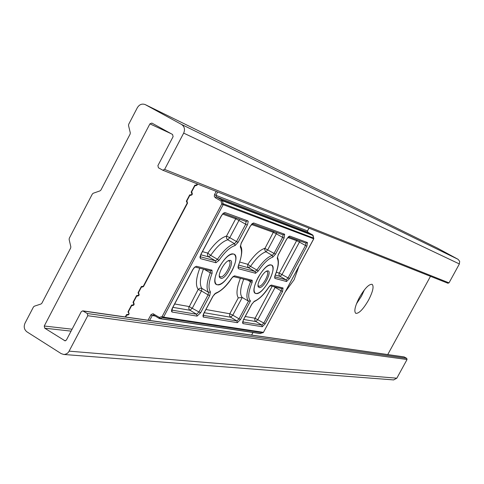 <?xml version="1.0" encoding="UTF-8"?>
<svg xmlns="http://www.w3.org/2000/svg" width="484" height="484" viewBox="0 0 484 484"><rect width="100%" height="100%" fill="white"/><g stroke="black" fill="none" stroke-linecap="round" stroke-linejoin="round"><path stroke-width="0.73" d="M231.884 271.088C236.252 262.219 236.978 256.562 234.056 254.136C229.688 253.386 224.618 257.918 218.847 267.725C214.466 276.691 213.759 282.341 216.723 284.659C221.158 285.312 226.209 280.787 231.884 271.088M269.152 280.714C273.266 272.45 274.077 267.228 271.578 265.063C267.791 264.476 263.229 268.723 257.899 277.81C253.773 286.153 252.981 291.368 255.51 293.443C259.351 293.945 263.901 289.704 269.152 280.714M205.936 309.524L229.797 313.759L238.291 297.866L242.248 297.497L248.486 301.157L250.488 300.921L240.524 319.537L237.323 322.683L203.189 317.02L202.971 315.604L203.824 313.299L212.881 296.293L215.888 293.038C220.91 291.174 226.185 286.195 231.709 278.106L234.546 275.838L252.212 280.26L250.851 280.92L233.282 276.552L234.546 275.838M148.031 320.208L151.111 314.503L153.071 313.747L159.333 317.401L160.089 318.593L260.604 333.512M263.006 332.774L162.89 317.704L162.14 316.512L221.787 203.97L223.287 203.776L313.826 238.164M313.729 238.769L313.148 235.539L222.531 200.775L222.023 200.092L221.037 200.963L222.531 200.775L223.172 204.672L163.544 317.147L263.459 332.345L313.717 238.793L223.172 204.672L221.787 203.97L221.037 200.963L215.295 197.732L216.287 196.867L222.023 200.092L312.712 234.97L307.806 232.235L216.287 196.867L215.894 195.3L307.467 230.922L308.949 228.152M263.496 332.278L313.765 238.812L312.718 234.976L313.172 235.641M229.694 260.374C235.472 259.775 226.651 278.524 221.212 278.451L219.645 277.562C217.413 274.144 225.036 260.713 229.386 260.404L229.694 260.374M219.312 276.013L220.783 276.957C225.151 277.09 232.81 262.28 229.041 260.973L228.152 260.852M218.187 284.901L216.723 284.659C209.324 282.335 224.443 253.229 232.743 253.876L234.056 254.136C241.25 256.702 226.615 285.016 218.187 284.901M267.591 270.883C272.649 270.235 264.343 287.641 259.599 287.647L258.299 286.927C256.332 283.908 263.55 271.161 267.368 270.907L267.591 270.883M258.032 285.596L259.2 286.262C263.012 286.316 270.187 272.528 266.914 271.415L266.297 271.312M256.75 293.631L255.51 293.443C249.097 291.471 263.223 264.403 270.459 264.851L271.578 265.063C277.828 267.247 264.107 293.631 256.75 293.631M368.548 300.104C372.904 291.592 374.096 286.328 372.129 284.32C368.971 283.981 364.718 288.404 359.358 297.587C354.99 306.184 353.804 311.436 355.807 313.354C359.013 313.614 363.26 309.197 368.548 300.104M356.466 303.819L361.506 296.111L364.404 289.849M285.312 291.773L294.121 279.704L298.882 266.502M166.895 241.522L163.846 247.3M25.011 323.179C23.534 326.754 24.176 329.64 26.935 331.849L61.244 353.653L63.755 354.469L65.122 354.361L67.258 353.393L68.637 352.007L87.785 315.713L87.277 313.517L82.746 310.849L81.282 311.684L66.423 340.004L65.044 340.833L44.74 328.194L44.25 326.016L149.913 123.856L151.867 123.075L172.57 134.485L173.103 136.651L157.905 165.619L158.437 167.791L162.745 170.199L164.621 169.4L183.678 133.112C185.215 129.41 184.495 126.518 181.524 124.436L145.236 104.598C142.024 103.425 139.398 104.447 137.359 107.672L128.683 124.315L128.526 125.531L130.293 132.84L130.135 134.062L100.908 190.079L100.013 190.871L93.218 193.255L92.329 194.048L69.291 238.243L69.127 239.459L70.827 246.816L70.664 248.038L41.866 303.238L40.989 304.006L34.334 306.197L33.463 306.959L25.011 323.179M447.869 283.207L449.019 282.862L459.37 263.949L459.679 261.342L458.076 259.321L437.276 248.044M387.744 354.566L430.476 276.322M393.625 379.916L396.826 378.192L407.044 359.521L406.729 358.354L404.11 356.914L82.746 310.849M197.575 184.005L196.976 185.251L195.5 185.759L195.034 185.499L191.501 192.196L191.966 192.463L192.348 194.017L191.876 194.919L190.4 195.421L189.94 195.161L186.679 201.338L187.139 201.604L187.526 203.159L187.248 202.965L143.216 286.389L187.278 203.008M136.542 295.633L133.07 302.216L136.573 295.676M141.304 286.607L138.091 292.693L141.334 286.649M217.661 191.966L215.894 195.3L214.509 194.598L216.203 191.392M187.526 203.159L143.476 286.619L142.03 287.091L141.57 286.812L138.351 292.923L139.18 294.762L138.708 295.651L137.262 296.117L136.809 295.845L133.324 302.452L133.778 302.724L134.147 304.291L133.681 305.18L132.235 305.646L131.781 305.374L128.302 311.968L129.125 313.814L128.653 314.703L127.213 315.163L126.76 314.884L125.646 317.002M159.23 318.478L159.333 317.401L162.14 316.512L163.544 317.147L159.666 318.629L260.15 333.573L263.514 332.345L260.15 333.573M214.509 194.598L214.285 196.377L215.295 197.732M131.515 305.156L128.048 311.732L131.545 305.198M125.344 316.959L126.53 314.715M191.216 192.015L191.446 192.795L191.216 192.009L194.786 185.348M143.101 286.552L142.09 286.353L142.853 286.685M251.595 335.055L252.969 332.502M155.152 316.01L152.23 315.562L149.647 320.438M159.151 318.418L153.64 315.084L159.188 318.454M196.474 266.297L211.992 270.187L212.095 273.303C208.664 282.263 208.108 288.458 210.431 291.888L209.729 295.645L200.624 312.755L197.067 316.119L172.189 312.065C171.239 311.66 171.318 310.292 172.437 307.963L192.729 269.703L194.374 267.404L196.474 266.297L195.088 267.047L210.201 270.762M250.488 300.921C247.669 298.192 248.225 291.973 252.164 282.251L252.212 280.26M271.324 285.052L283.061 287.992L282.547 291.525L265.25 323.736L262.255 326.742L242.871 323.584L243.289 320.003L251.753 304.206L254.481 301.169C258.916 299.384 263.683 294.726 268.771 287.187L271.324 285.052L270.205 285.711M289.728 236.089L307.467 242.538L306.886 246.205L289.486 278.602L286.54 281.519L274.882 278.415L274.96 275.638C278.215 267.604 279.002 261.898 277.32 258.51L278.118 254.959L286.655 239.023L289.728 236.089L288.524 236.767M224.987 212.549L247.784 220.837L248.238 221.436L247.524 224.637L238.122 242.315L235.121 245.509C230.124 247.076 224.733 252.043 218.943 260.416L215.949 262.739L200.533 258.637L199.934 257.198L200.878 254.348L221.309 215.822L223.239 213.262L224.987 212.549L223.511 213.311M253.677 222.979L284.646 234.238L284.102 238.116L275.529 254.136L272.807 257.119C268.402 258.65 263.538 263.302 258.226 271.088L255.546 273.272L238.352 268.699L238.334 265.686C241.74 257.028 242.411 250.839 240.354 247.118L241.129 243.264L250.27 226.101L253.677 222.979L252.321 223.705M186.431 201.187L186.6 201.913L186.401 201.144L189.692 195.01M187.072 202.185L186.624 201.931L187.296 202.977L187.139 201.604M245.249 316.5L255.032 318.23L263.834 323.076L281.137 290.848L275.136 287.375L257.875 319.555L255.867 321.551L243.664 319.458M242.653 321.896L261.838 325.079L255.455 321.237L254.802 320.093L254.826 318.738L272.189 286.226M203.425 269.128C199.94 278.427 199.432 284.87 201.913 288.446L208.556 292.378C206.105 288.773 206.674 282.263 210.274 272.843L204.302 269.346M174.67 303.976L189.075 306.535L198.978 311.999L208.09 294.883L201.453 290.957L192.372 308.042L189.988 310.274L172.879 307.346M171.802 310.123L196.607 314.243L189.752 310.111L189.014 309.203L188.736 307.715L198.174 289.426C195.421 285.506 195.959 278.439 199.777 268.221M243.742 279.153C240.161 288.44 239.665 294.556 242.248 297.497L232.81 315.151L239.023 318.841L248.486 301.157C245.848 298.059 246.525 291.604 250.518 281.791L247.651 280.121M203.183 315.338L236.888 320.934L230.662 317.238L204.236 312.712M238.291 297.866C236.029 294.284 236.737 287.774 240.397 278.324M239.786 262.062L247.844 264.312C253.985 255.352 259.624 250.028 264.754 248.334L274.041 253.398L282.62 237.372L276.297 233.808L267.737 249.811L265.922 251.795C261.251 253.362 256.121 258.226 250.531 266.388L256.883 270.054C262.473 261.868 267.591 256.98 272.226 255.389L265.474 251.474L264.567 249.151L273.321 232.308L251.48 224.467M238.098 266.932L255.098 271.506L248.734 267.833L238.679 265.087M202.433 251.632L207.763 253.12L210.703 255.364L217.473 259.297C223.566 250.494 229.241 245.273 234.498 243.64L227.776 239.792C222.489 241.395 216.796 246.586 210.703 255.364L208.701 256.901L200.793 254.747M200.188 256.726L215.477 260.84L208.229 256.55L207.43 254.947L207.763 253.12C214.454 243.482 220.71 237.801 226.524 236.071L235.702 218.798L222.61 214.097M229.785 237.674L236.501 241.516L245.691 224.243L238.957 220.432L229.785 237.674L227.776 239.792L226.488 238.17L226.524 236.071L229.785 237.674M276.34 272.274L279.238 273.085L288.083 277.919L305.489 245.497L299.421 242.091L282.057 274.464L280.085 276.394L275.275 275.081M274.706 276.787L286.117 279.855L279.667 276.086L279.008 274.948L279.032 273.593L296.613 240.675L287.756 237.493M215.949 262.739L215.477 260.84L217.473 259.297L218.943 260.416M235.121 245.509L234.498 243.64L236.501 241.516L238.122 242.315M236.367 217.969L235.702 218.798L238.957 220.432L239.489 219.095M247.312 225.054L245.691 224.243L246.108 221.484M262.255 326.742L261.838 325.079L263.834 323.076L265.25 323.736M273.69 286.601L275.136 287.375L275.317 287.006M282.547 291.525L281.137 290.848L281.609 288.567M230.662 317.238L232.81 315.151L229.797 313.759L229.555 315.707L230.662 317.238M237.323 322.683L236.888 320.934L239.023 318.841L240.524 319.537M212.095 273.303L210.274 272.843L210.383 270.858M197.067 316.119L196.607 314.243L198.978 311.999L200.624 312.755M201.913 288.446L199.898 288.192L198.174 289.426L201.453 290.957L201.913 288.446M209.729 295.645L208.09 294.883L208.556 292.378L210.431 291.888M248.734 267.833L250.531 266.388L247.844 264.312L247.596 266.297L248.734 267.833M255.546 273.272L255.098 271.506L256.883 270.054L258.226 271.088M272.807 257.119L272.226 255.389L274.041 253.398L275.529 254.136M273.938 231.533L273.321 232.308L276.297 233.808L276.806 232.568M284.102 238.116L282.62 237.372L283.067 234.831M286.54 281.519L286.117 279.855L288.083 277.919L289.486 278.602M297.206 239.937L296.613 240.675L299.421 242.091L299.917 240.917M306.886 246.205L305.489 245.497L305.948 243.095M150.82 314.933L152.23 315.562L153.573 315.042M153.737 314.001L153.64 315.084M307.479 230.898L307.806 232.235L312.743 234.988M307.836 232.247L307.515 230.941L308.998 228.17M215.888 293.038L215.096 293.727M203.177 315.411L203.492 317.165M250.639 280.865L250.518 281.791L252.164 282.251M172.189 312.065L171.796 310.165M211.992 270.187L210.54 270.895M254.481 301.169L253.773 301.792M242.635 322.005L242.871 323.584M283.061 287.992L281.779 288.609L270.181 285.729M277.32 258.51L277.399 257.3M274.688 276.902L274.882 278.415M307.467 242.538L305.87 243.053M200.533 258.637L200.182 256.78M247.784 220.837L246.005 221.43M238.092 267.017L238.352 268.699M238.334 265.686L238.467 265.365M240.354 247.118L240.409 245.745M284.646 234.238L282.983 234.782M196.976 185.251L196.692 185.063L197.206 184.198M191.216 192.009L194.749 185.318L195.476 185.039L194.756 185.311L195.034 185.499L195.476 185.039L196.123 185.378M191.966 192.463L191.912 193.062L191.446 192.795L192.348 194.017M191.876 194.919L191.591 194.731L192.1 193.866M189.655 194.973L190.363 194.701L189.655 194.973L189.94 195.161L190.363 194.701L191.041 195.046M128.333 314.57L127.28 314.418L128.085 314.745M128.665 312.749L128.048 311.732M128.653 314.703L128.889 313.644M133.336 305.077L132.301 304.902L133.094 305.235M133.693 303.238L133.07 302.216L133.257 302.978M133.681 305.18L133.421 304.95L133.911 304.121M138.351 295.567L137.329 295.379L138.103 295.712M138.727 293.709L138.091 292.693L138.285 293.455M138.708 295.651L138.944 294.593M126.56 314.648L127.28 314.418L126.56 314.648M128.417 314.527L127.213 315.163M128.871 313.578L128.738 312.791L129.125 313.814M128.708 312.785L128.75 312.247M128.066 311.799L128.206 312.452M131.581 305.138L132.301 304.902L131.581 305.138M197.291 183.896L197.454 184.35M133.439 305.011L132.235 305.646M196.728 185.1L195.5 185.759M133.421 304.95L133.735 303.268L134.147 304.291M133.735 303.268L133.778 302.724M133.088 302.282L133.227 302.942M191.253 192.051L191.422 192.777M136.603 295.615L137.329 295.379L136.603 295.615M138.466 295.482L137.262 296.117M191.628 194.768L190.4 195.421M138.454 295.421L138.763 293.74L139.18 294.762M138.309 293.467L138.745 293.727L138.805 293.195M138.115 292.753L138.261 293.419M141.364 286.589L142.09 286.353L141.364 286.589M143.234 286.449L142.03 287.091M437.506 248.159L145.448 104.707M458.076 259.321L181.524 124.436M459.37 263.949L183.678 133.112M449.019 282.862L164.621 169.4M171.082 133.669L149.913 123.856M72.086 329.205L44.25 326.016M71.075 331.135L44.74 328.194M65.612 340.748L64.445 340.633M404.418 357.017L83.272 311.037M406.729 358.354L87.277 313.517M407.044 359.521L87.785 315.713M396.826 378.192L69.17 351.154M253.017 332.514L251.65 335.061M233.143 276.515L231.757 278.197C226.827 285.832 221.369 290.975 215.374 293.625L215.374 293.625C215.404 293.092 214.606 293.982 212.978 296.293L203.921 313.299L203.244 315.925L203.026 315.344M171.62 310.087L171.893 310.716L172.552 307.963L192.844 269.715C194.52 267.337 195.361 266.418 195.367 266.956L194.985 267.029M270.012 285.687L268.808 287.266C264.258 294.369 259.327 299.185 254.015 301.701L251.831 304.206L243.373 320.003L242.678 322.477L242.514 321.957M274.567 276.836L274.737 277.32L275.075 275.571C278.445 267.368 279.25 261.342 277.483 257.506L278.191 254.971L286.722 239.042L288.791 236.652L288.337 236.73M306.045 243.131L288.488 236.791M200.007 256.677L200.279 257.282L200.987 254.366L221.412 215.846C222.997 213.571 223.808 212.688 223.832 213.202L223.336 213.262M246.199 221.515L223.499 213.317M237.94 266.932L238.158 267.477L238.467 265.613C242.048 255.467 242.732 248.927 240.524 245.993L241.22 243.283L250.355 226.125C251.874 223.935 252.63 223.094 252.618 223.59L252.097 223.65M283.158 234.867L252.291 223.717M128.357 314.533L126.512 314.648L125.295 316.947M128.387 314.485L127.921 314.757M128.399 314.461L128.859 313.596M128.69 312.767L128.26 312.507M128.036 311.756L128.236 312.495M131.527 305.138L133.366 305.041M197.248 183.878L196.068 185.366M133.415 304.968L132.937 305.247M133.711 303.256L133.281 302.99M136.555 295.615L138.376 295.536M191.912 193.062L191.591 194.731M138.442 295.44L137.952 295.718M191.591 194.737L190.974 195.028M189.649 194.979L186.401 201.144M141.316 286.589L143.125 286.528M186.394 201.156L186.624 201.931M143.21 286.407L142.707 286.691M219.385 276.164L219.645 277.562M228.254 260.803L229.386 260.404M258.039 285.614L258.299 286.927M266.515 271.197L267.368 270.907M437.385 248.098L145.236 104.598M447.966 283.255L162.745 170.199M393.758 379.928L63.755 354.469"/></g></svg>
